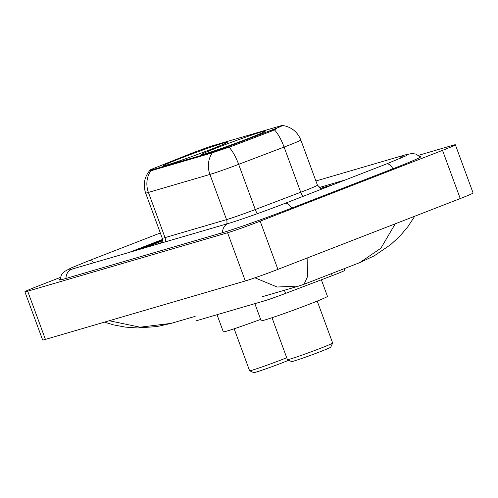 <?xml version="1.0" encoding="UTF-8"?>
<svg xmlns="http://www.w3.org/2000/svg" width="498" height="498" viewBox="0 0 498 498"><rect width="100%" height="100%" fill="white"/><g stroke="black" fill="none" stroke-linecap="round" stroke-linejoin="round"><path stroke-width="0.75" d="M218.417 147.221A34.045 1.189 -20.2 0 0 201.385 154.617A34.045 1.189 -20.2 0 0 248.259 138.5A34.045 1.189 -20.2 0 0 265.291 131.105A34.045 1.189 -20.2 0 0 218.417 147.221M180.575 158.289A34.045 1.189 -20.2 0 0 163.543 165.685A34.045 1.189 -20.2 0 0 210.417 149.562A34.045 1.189 -20.2 0 0 227.449 142.167A34.045 1.189 -20.2 0 0 180.575 158.289M191.973 153.166A17.343 0.604 -20.2 0 0 189.589 154.1L155.743 167.577A17.343 0.604 -20.2 0 0 149.45 170.409A17.343 0.604 -20.2 0 0 151.336 170.011L211.389 152.45A17.343 0.604 -20.2 0 0 230.767 145.64L271.566 130.134A17.343 0.604 -20.2 0 0 282.858 125.359A17.343 0.604 -20.2 0 0 280.978 125.757L213.972 145.354A17.343 0.604 -20.2 0 0 191.973 153.166M344.124 268.708L344.74 270.377A19.273 0.672 159.8 0 1 332.191 275.674L285.566 293.403A19.273 0.672 159.8 0 1 264.033 300.966L198.783 320.046A19.273 0.672 159.8 0 1 196.691 320.488M332.894 184.77L320.202 188.481M162.634 240.061L135.325 250.668L162.634 240.061M345.693 179.797L319.031 187.597M162.566 239.438L128.571 252.642M60.376 277.423L37.755 286.207A25.697 0.896 -20.2 0 0 24.9 291.784A25.697 0.896 -20.2 0 0 27.689 291.199L227.58 232.753A25.697 0.896 -20.2 0 0 260.168 221.174L442.51 150.365A25.697 0.896 -20.2 0 0 455.365 144.781A25.697 0.896 -20.2 0 0 452.576 145.372L418.438 155.357M24.9 291.784L42.635 339.991A25.697 0.896 -20.2 0 0 45.424 339.399L245.315 280.953A25.697 0.896 -20.2 0 0 277.903 269.374L460.245 198.565A25.697 0.896 -20.2 0 0 473.1 192.987L455.365 144.781M60.084 279.285A55.247 1.93 -20.2 0 0 59.368 279.92A55.247 1.93 -20.2 0 0 65.363 278.643L221.896 232.877A55.247 1.93 -20.2 0 0 291.959 207.99L393.264 168.654A55.247 1.93 -20.2 0 0 420.897 156.652A55.247 1.93 -20.2 0 0 419.945 156.64M262.452 296.677L298.887 286.02L277.187 287.022L254.926 277.809M109.236 320.743L140.05 327.192L171.144 323.37M307.117 258.032L307.596 276.496L304.048 284.271L359.737 262.639L380.92 248.166L394.92 224.405M162.641 240.353A31.156 1.089 -20.2 0 0 156.092 242.856A31.156 1.089 -20.2 0 0 141.899 248.745M161.408 243.043A31.156 1.089 -20.2 0 0 162.192 242.763M276.409 128.808L271.889 131.005L231.091 146.518L211.606 153.042L151.554 170.602L149.574 170.746M333.43 184.559L320.146 188.443M162.641 240.366A30.832 1.077 -20.2 0 0 156.235 242.819A30.832 1.077 -20.2 0 0 142.098 248.689M162.634 240.752A20.947 0.728 -20.2 0 0 160.568 241.549A20.947 0.728 -20.2 0 0 150.11 246.118A20.947 0.728 -20.2 0 0 162.354 242.302M161.209 243.099A30.832 1.077 -20.2 0 0 162.199 242.75M234.166 328.786L249.591 370.717A24.091 0.84 -20.2 0 0 249.616 370.736L253.737 372.641A20.879 0.728 -20.2 0 0 282.459 362.737A20.879 0.728 -20.2 0 0 288.684 360.241M249.616 370.736A24.091 0.84 -20.2 0 0 282.758 359.313A24.091 0.84 -20.2 0 0 286.73 357.745M217.01 314.717L223.303 331.817A35.333 1.233 -20.2 0 0 260.635 319.386M272.001 317.718L287.433 359.649A24.091 0.84 -20.2 0 0 287.452 359.674L291.573 361.573A20.879 0.728 -20.2 0 0 320.295 351.669A20.879 0.728 -20.2 0 0 330.74 347.168L332.645 343.047A24.091 0.84 -20.2 0 0 332.645 343.016L317.22 301.085M287.452 359.674A24.091 0.84 -20.2 0 0 320.594 348.245A24.091 0.84 -20.2 0 0 332.645 343.047M254.845 303.649L261.139 320.756A35.333 1.233 -20.2 0 0 309.781 304.029A35.333 1.233 -20.2 0 0 327.46 296.354L321.366 279.789M151.336 170.011L151.554 170.602M211.389 152.45L211.606 153.042M230.767 145.64L231.091 146.518M271.566 130.134L271.889 131.005M284.408 290.253L285.566 293.403M331.438 273.632L332.191 275.674M315.906 180.986L404.818 154.99A10.277 9.145 73.7 0 0 400.143 158.476M392.947 168.772A10.277 4.681 -111.2 0 0 386.367 164.004L285.061 203.34C265.689 210.903 238.305 220.614 228.868 223.316L69.44 269.854M291.647 208.114A10.277 4.681 -111.2 0 0 285.061 203.34M222.519 232.697A10.277 9.145 -106.3 0 1 228.868 223.316M65.985 278.463A10.277 9.145 -106.3 0 1 72.341 269.082M60.059 279.969L61.397 274.871L64.037 271.765L70.921 268.049L89.117 260.635A10.277 4.681 68.8 0 1 93.823 262.801M460.245 198.565L442.51 150.365M277.903 269.374L260.168 221.174M245.315 280.953L227.58 232.753M45.424 339.399L27.689 291.199M274.417 129.86A22.485 6.605 69.2 0 1 284.097 147.066L300.724 192.253A25.697 0.896 -20.2 0 0 304.602 190.765A25.697 0.896 -20.2 0 0 317.456 185.188L321.696 189.116M282.858 125.359L282.908 125.502C291.535 127.052 297.505 131.883 300.829 140A25.697 0.896 159.8 0 1 287.975 145.578A25.697 0.896 159.8 0 1 284.097 147.066L238.642 164.346A25.697 0.896 159.8 0 1 209.926 174.437L148.41 192.421A22.485 20.001 -106.3 0 1 150.869 170.746M212.385 152.762A22.485 20.001 73.7 0 0 209.926 174.437L226.553 219.624A25.697 0.896 -20.2 0 0 255.269 209.54L300.724 192.253A6.424 1.886 -110.8 0 0 302.865 196.43M229.018 147.203A22.485 6.605 69.2 0 1 238.642 164.346L255.269 209.54A6.424 1.886 -110.8 0 0 257.379 213.673M165.23 241.922A6.424 5.715 -106.3 0 0 165.037 237.608L148.41 192.421A25.697 0.896 159.8 0 1 145.621 193.012L162.248 238.2A25.697 0.896 -20.2 0 0 165.037 237.608L226.553 219.624A6.424 5.715 -106.3 0 1 226.739 223.938M89.117 260.635L160.331 232.983M420.405 157.144L416.085 154.131L412.064 153.477L404.818 154.99M406.698 155.525L386.367 164.004M171.206 323.358L195.172 316.348M298.893 286.02L304.054 284.265M359.737 262.645L374.284 255.798L390.805 244.524L399.931 236.071L407.569 227.15L414.772 216.225M171.144 323.376L156.982 326.564L137.398 327.97L125.309 327.099L113.575 324.889L104.431 322.144M149.593 170.683C144.258 177.406 142.932 184.851 145.621 193.012M300.829 140L317.456 185.188M162.248 238.2L162.167 242.819"/></g></svg>
